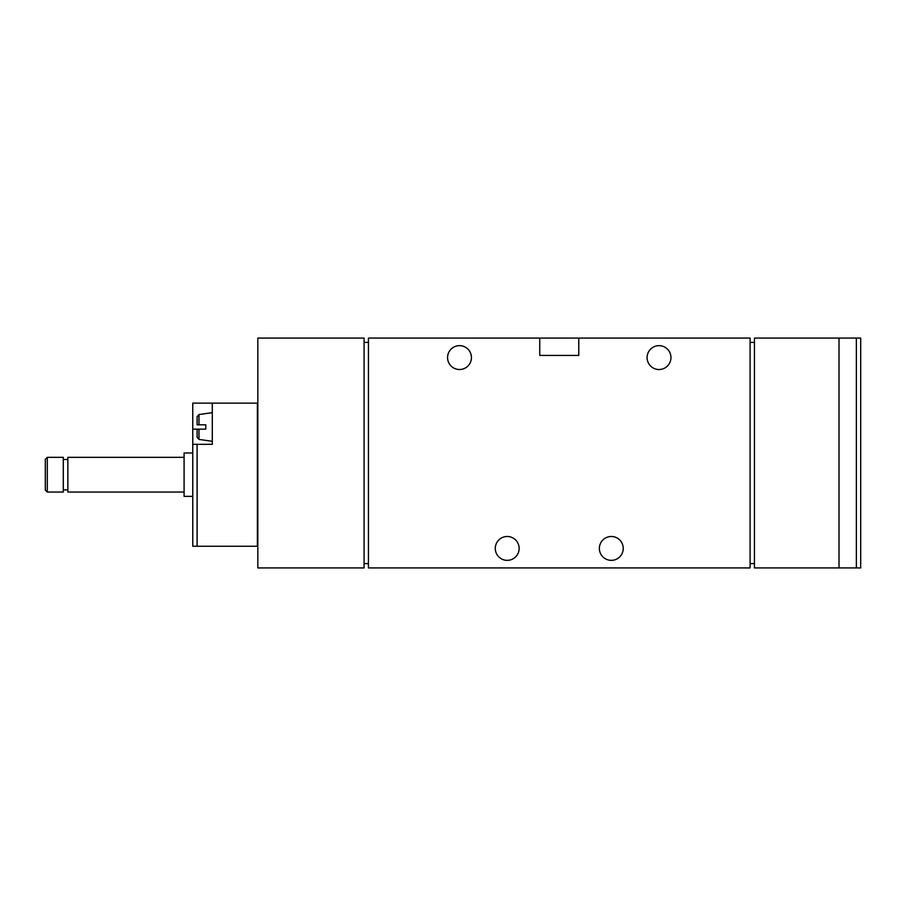 <?xml version="1.0" encoding="UTF-8"?>
<svg xmlns="http://www.w3.org/2000/svg" width="906" height="906" viewBox="0 0 906 906"><rect width="100%" height="100%" fill="white"/><g stroke="black" fill="none" stroke-linecap="round" stroke-linejoin="round"><path stroke-width="1.36" d="M198.969 424.812L205.775 424.812L197.1 424.812L198.969 424.812L198.969 414.54L212.287 412.66M257.825 403.125L212.287 403.125L212.287 444.325L192.763 444.325L192.763 429.15L205.775 429.15L198.969 429.15L205.775 429.15L205.775 424.812M197.1 429.15L198.969 429.15L197.1 429.15L197.1 437.27L198.969 439.421L212.287 441.29M198.969 414.54L197.1 416.681L197.1 424.812M578.775 338.063L750.1 338.063L750.1 567.937L368.425 567.937L368.425 338.063L539.75 338.063L539.75 355.412L578.775 355.412L578.775 338.063L539.75 338.063M754.438 338.063L860.7 338.063L860.7 567.937L754.438 567.937L754.438 338.063M257.825 338.063L364.087 338.063L364.087 567.937L257.825 567.937L257.825 338.063M368.425 563.6L364.087 563.6M364.087 342.4L368.425 342.4M750.1 342.4L754.438 342.4M754.438 563.6L750.1 563.6M519.138 548.424A11.925 11.925 0 0 0 501.256 538.085A11.925 11.925 0 0 0 501.256 558.753A11.925 11.925 0 0 0 519.138 548.424M623.237 548.424A11.925 11.925 0 0 0 605.344 538.085A11.925 11.925 0 0 0 605.344 558.753A11.925 11.925 0 0 0 623.237 548.424M471.437 357.576A11.925 11.925 0 0 0 453.544 347.247A11.925 11.925 0 0 0 453.544 367.915A11.925 11.925 0 0 0 471.437 357.576M670.95 357.576A11.925 11.925 0 0 0 653.056 347.247A11.925 11.925 0 0 0 653.056 367.915A11.925 11.925 0 0 0 670.95 357.576M839.013 338.063L839.013 567.937M860.7 338.063L860.7 567.937M197.1 444.325L197.1 546.25L192.763 546.25L192.763 444.325L192.763 520.225M192.763 429.15L192.763 403.125L212.287 403.125M197.1 546.25L257.825 546.25M192.763 453L184.088 453L184.088 496.375L192.763 496.375M47.293 457.337L45.3 459.331L45.3 490.044L47.293 492.037L63.295 492.037L63.295 457.337L47.293 457.337L47.293 492.037M184.088 457.337L67.848 457.337L67.848 492.037L184.088 492.037M198.969 429.15L198.969 439.421M856.363 338.063L856.363 567.937M257.395 403.125L257.395 546.25M63.295 489.863L67.848 489.863M63.295 459.501L67.848 459.501"/></g></svg>
